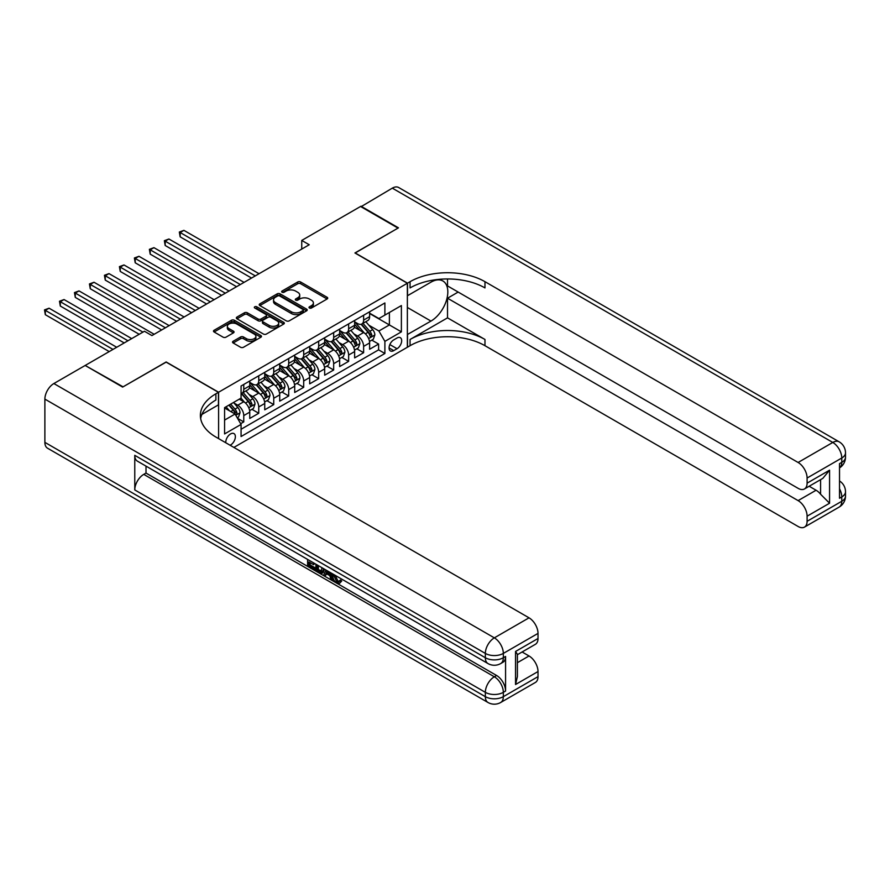 <?xml version="1.0" encoding="UTF-8"?>
<svg xmlns="http://www.w3.org/2000/svg" width="890" height="890" viewBox="0 0 890 890"><rect width="100%" height="100%" fill="white"/><g stroke="black" fill="none" stroke-linecap="round" stroke-linejoin="round"><path stroke-width="1.33" d="M309.431 308.007A1.457 0.846 0 0 0 311.489 308.007L327.108 298.984A2.08 1.202 0 0 0 327.72 298.139A2.08 1.202 0 0 0 327.108 297.293L300.642 282.008A2.08 1.202 0 0 0 297.694 282.008L282.074 291.03A1.457 0.846 0 0 0 281.652 291.62A1.457 0.846 0 0 0 282.074 292.22A1.457 0.846 0 0 0 284.132 292.22L286.157 291.052A6.653 3.838 0 0 1 295.569 291.052L297.772 292.32A6.653 3.838 0 0 1 299.719 295.046A6.653 3.838 0 0 1 297.772 297.761L295.747 298.929A1.457 0.846 0 0 0 295.324 299.518A1.457 0.846 0 0 0 295.747 300.119A1.457 0.846 0 0 0 297.805 300.119L299.83 298.951A6.653 3.838 0 0 1 309.242 298.951L311.444 300.219A6.653 3.838 0 0 1 313.402 302.934A6.653 3.838 0 0 1 311.444 305.659L309.431 306.816A1.457 0.846 0 0 0 308.997 307.417A1.457 0.846 0 0 0 309.431 308.007L309.431 306.816M230.11 445.245A6.775 3.916 120 0 0 230.577 445A6.775 3.916 120 0 0 235.005 439.026A6.775 3.916 120 0 0 233.97 433.597A6.775 3.916 120 0 0 230.577 433.931A6.775 3.916 120 0 0 225.804 442.764M233.136 341.271A2.08 1.202 0 0 0 232.535 342.116A2.08 1.202 0 0 0 233.136 342.973L240.567 347.256A2.08 1.202 0 0 0 243.504 347.256L260.859 337.243A2.08 1.202 0 0 0 261.471 336.387A2.08 1.202 0 0 0 260.859 335.541L234.393 320.255A2.08 1.202 0 0 0 231.445 320.255L214.101 330.279A2.08 1.202 0 0 0 213.489 331.125A2.08 1.202 0 0 0 214.101 331.97L223.067 337.154A2.08 1.202 0 0 0 226.004 337.154L233.436 332.871A2.08 1.202 0 0 0 234.048 332.014A2.08 1.202 0 0 0 233.436 331.169L228.986 328.599A5.562 3.215 0 0 1 227.351 326.33A5.562 3.215 0 0 1 230.788 323.359A5.562 3.215 0 0 1 236.851 324.06L254.284 334.117A5.562 3.215 0 0 1 255.908 336.387A5.562 3.215 0 0 1 252.471 339.357A5.562 3.215 0 0 1 246.408 338.656L243.504 336.987A2.08 1.202 0 0 0 240.567 336.987L233.136 341.271L233.136 342.973M166.152 362.13L123.087 386.827L85.629 365.723M166.152 361.963L218.595 392.234L407.364 283.243L407.364 347.256L233.881 447.425M85.629 365.2L144.436 331.258L151.923 335.575L309.231 244.75L301.743 240.434L360.55 206.48L398.008 228.107L354.932 252.971L407.364 283.243M286.302 320.856A2.08 1.202 0 0 0 289.239 320.856L306.594 310.832A2.08 1.202 0 0 0 307.206 309.987A2.08 1.202 0 0 0 306.594 309.13L280.127 293.856A2.08 1.202 0 0 0 277.179 293.856L259.836 303.868A2.08 1.202 0 0 0 259.224 304.725A2.08 1.202 0 0 0 259.836 305.57L286.302 320.856M255.341 308.329A1.457 0.846 0 0 1 256.821 308.53L256.821 306.805L283.732 322.336A2.08 1.202 0 0 1 284.333 323.192A2.08 1.202 0 0 1 283.732 324.038L266.377 334.05A2.08 1.202 0 0 1 263.429 334.05L236.963 318.776L236.963 317.074A2.08 1.202 0 0 0 236.351 317.919A2.08 1.202 0 0 0 236.963 318.776M236.963 317.074L244.394 312.791A2.08 1.202 0 0 1 247.331 312.791L258.067 318.987A2.08 1.202 0 0 0 261.004 318.987L265.932 316.139A2.08 1.202 0 0 0 266.544 315.294A2.08 1.202 0 0 0 265.932 314.437L254.763 307.984A1.457 0.846 0 0 1 254.329 307.395A1.457 0.846 0 0 1 255.23 306.616A1.457 0.846 0 0 1 256.821 306.805M240.656 423.696L243.76 421.905L237.541 418.311M234.003 403.036L237.775 405.206A8.477 4.895 60 0 1 243.76 415.586L249.756 412.126L249.756 418.445L258.745 413.26L251.926 409.322M248.989 394.392L252.749 396.562A8.477 4.895 60 0 1 258.745 406.941L264.742 403.482L264.742 409.801L273.731 404.605L266.911 400.667M263.974 385.737L267.734 387.907A8.477 4.895 60 0 1 273.731 398.286L279.716 394.826L279.716 401.145L288.705 395.961L281.896 392.023M278.959 377.093L282.72 379.262A8.477 4.895 60 0 1 288.705 389.642L294.701 386.182L294.701 392.49L303.69 387.306L296.871 383.368M293.934 368.438L297.694 370.607A8.477 4.895 60 0 1 303.69 380.987L309.687 377.527L309.687 383.846L318.676 378.651L311.856 374.723M308.919 359.794L312.679 361.963A8.477 4.895 60 0 1 318.676 372.343L324.672 368.883L324.672 375.191L333.661 370.006L326.841 366.068M323.904 351.138L327.665 353.308A8.477 4.895 60 0 1 333.661 363.687L339.646 360.228L339.646 366.547L348.635 361.351L341.827 357.424M338.879 342.494L342.65 344.664A8.477 4.895 60 0 1 348.635 355.043L354.632 351.583L354.632 357.891L363.621 352.707L363.621 346.388A8.477 4.895 -120 0 0 357.624 336.008L353.864 333.839M356.801 348.769L363.621 352.707M249.756 412.126A8.477 4.895 -120 0 0 243.76 401.746L239.265 399.154M264.742 403.482A8.477 4.895 -120 0 0 258.745 393.102L249.478 387.751M279.716 394.826A8.477 4.895 -120 0 0 273.731 384.447L264.464 379.107M294.701 386.182A8.477 4.895 -120 0 0 288.705 375.803L279.449 370.451M309.687 377.527A8.477 4.895 -120 0 0 303.69 367.147L294.423 361.807M324.672 368.883A8.477 4.895 -120 0 0 318.676 358.503L309.409 353.152M339.646 360.228A8.477 4.895 -120 0 0 333.661 349.848L324.394 344.497M354.632 351.583A8.477 4.895 -120 0 0 348.635 341.204L339.368 335.853M397.029 338L393.736 339.902A6.564 3.794 120 0 0 389.442 345.687A6.564 3.794 120 0 0 390.454 350.96A6.564 3.794 120 0 0 393.736 350.627L397.029 348.724A6.564 3.794 120 0 0 401.323 342.939A6.564 3.794 120 0 0 400.311 337.677A6.564 3.794 120 0 0 397.029 338M218.595 438.603L218.595 392.234M224.58 420.091L235.071 414.028L241.068 424.419L241.068 436.523L384.892 353.486L384.892 341.371L378.906 330.991L368.849 325.195M241.068 424.419L224.58 433.931L224.58 407.631L241.068 398.119L241.068 386.004L384.892 302.967L384.892 315.082L401.379 305.559L401.379 331.859L384.892 341.371M249.756 382.377L252.749 384.102A8.477 4.895 60 0 0 256.988 384.524L262.984 381.065A8.477 4.895 -120 0 0 264.742 377.182L264.742 372.343M264.742 373.722L267.734 375.458A8.477 4.895 60 0 0 271.973 375.869L277.969 372.409A8.477 4.895 -120 0 0 279.716 368.538L279.716 363.687M279.716 365.078L282.72 366.802A8.477 4.895 60 0 0 286.958 367.225L292.944 363.765A8.477 4.895 -120 0 0 294.701 359.883L294.701 355.043M294.701 356.423L297.694 358.158A8.477 4.895 60 0 0 301.933 358.57L307.929 355.11A8.477 4.895 -120 0 0 309.687 351.239L309.687 346.388M309.687 347.779L312.679 349.503A8.477 4.895 60 0 0 316.918 349.926L322.914 346.466A8.477 4.895 -120 0 0 324.672 342.583L324.672 337.744M324.672 339.123L327.665 340.859A8.477 4.895 60 0 0 331.903 341.271L337.889 337.811A8.477 4.895 -120 0 0 339.646 333.939L339.646 329.089M339.646 330.479L342.65 332.204A8.477 4.895 60 0 0 346.878 332.626L352.874 329.166A8.477 4.895 -120 0 0 354.632 325.284L354.632 320.445M241.068 429.258L378.606 349.848L378.606 344.052L369.617 349.247L369.617 342.928A8.477 4.895 -120 0 0 363.621 332.549L354.353 327.197M354.632 321.824L357.624 323.559A8.477 4.895 -120 0 0 361.863 323.971A8.477 4.895 -120 0 0 363.621 320.1L363.621 315.249M361.863 323.971L367.859 320.511A8.477 4.895 -120 0 0 369.617 316.64L369.617 311.789M243.76 384.447L243.76 389.297A8.477 4.895 60 0 1 242.002 393.18A8.477 4.895 60 0 1 241.068 393.514M242.002 393.18L247.999 389.72A8.477 4.895 -120 0 0 249.756 385.837L249.756 380.987M258.745 375.803L258.745 380.642A8.477 4.895 60 0 1 256.988 384.524M273.731 367.147L273.731 371.998A8.477 4.895 60 0 1 271.973 375.869M288.705 358.503L288.705 363.343A8.477 4.895 60 0 1 286.958 367.225M303.69 349.848L303.69 354.698A8.477 4.895 60 0 1 301.933 358.57M318.676 341.204L318.676 346.043A8.477 4.895 60 0 1 316.918 349.926M333.661 332.549L333.661 337.399A8.477 4.895 60 0 1 331.903 341.271M348.635 323.904L348.635 328.744A8.477 4.895 60 0 1 346.878 332.626M348.635 355.043L348.635 361.351M333.661 363.687L333.661 370.006M318.676 372.343L318.676 378.651M303.69 380.987L303.69 387.306M288.705 389.642L288.705 395.961M273.731 398.286L273.731 404.605M258.745 406.941L258.745 413.26M243.76 415.586L243.76 421.905M235.071 414.028L224.58 407.976M378.906 330.991L389.386 324.939L389.386 312.479L401.379 305.559M369.617 313.525L401.379 331.859M369.617 313.18L378.906 318.542L384.892 315.082M301.743 240.434L301.743 249.078M371.786 340.125L378.606 344.052M378.606 349.848L384.892 353.486M310.009 308.218L311.444 307.384A6.653 3.838 0 0 0 313.402 304.669L313.402 302.934M299.719 295.046L299.719 296.771A6.653 3.838 0 0 1 297.772 299.485L296.337 300.319M327.086 299.007L300.642 283.743A2.08 1.202 0 0 0 297.694 283.743L282.653 292.421M306.572 310.855L280.127 295.58A2.08 1.202 0 0 0 277.179 295.58L259.858 305.582M302.923 310.577A1.457 0.846 0 0 0 303.345 309.987A1.457 0.846 0 0 0 302.923 309.386L279.683 295.981A1.457 0.846 0 0 0 277.624 295.981L275.488 297.204A6.653 3.838 0 0 0 273.541 299.919A6.653 3.838 0 0 0 275.488 302.645L291.375 311.811A6.653 3.838 0 0 0 300.787 311.811L302.923 310.577L302.923 312.312A1.457 0.846 0 0 0 303.345 311.711L303.345 309.987M273.541 299.919L273.541 301.654A6.653 3.838 0 0 0 275.488 304.369L275.488 302.645M302.923 312.312L300.787 313.536A6.653 3.838 0 0 1 291.375 313.536L275.488 304.369M236.996 318.787L244.394 314.515L244.394 312.791M266.544 315.294L266.544 317.018A2.08 1.202 0 0 1 265.932 317.875L261.004 320.712A2.08 1.202 0 0 1 258.067 320.712L247.331 314.515A2.08 1.202 0 0 0 244.394 314.515M256.821 308.53L283.699 324.049M269.203 325.417A5.562 3.215 0 0 0 275.266 326.107A5.562 3.215 0 0 0 278.704 323.148A5.562 3.215 0 0 0 277.079 320.878L270.938 317.329A2.08 1.202 0 0 0 267.99 317.329L263.062 320.178A2.08 1.202 0 0 0 262.461 321.023A2.08 1.202 0 0 0 263.062 321.868L269.203 325.417L269.203 327.142A5.562 3.215 0 0 0 275.266 327.843A5.562 3.215 0 0 0 278.704 324.872L278.704 323.148M262.461 321.023L262.461 322.747A2.08 1.202 0 0 0 263.062 323.604L263.062 321.868M269.203 327.142L263.062 323.604M255.908 336.387L255.908 338.122A5.562 3.215 0 0 1 252.471 341.093A5.562 3.215 0 0 1 246.408 340.392L243.504 338.712A2.08 1.202 0 0 0 240.567 338.712L233.169 342.984M227.351 326.33L227.351 328.054A5.562 3.215 0 0 0 228.986 330.335L228.986 328.599M233.403 332.882L228.986 330.335M260.837 337.254L234.393 321.991A2.08 1.202 0 0 0 231.445 321.991L214.123 331.992L214.101 330.279M369.483 341.449L373.355 339.212L374.857 334.885A5.618 3.237 -120 0 0 372.665 329.611L365.823 321.691M364.455 333.105L356.334 323.704A16.209 9.356 -120 0 0 354.632 321.913M360.005 330.457L355.455 325.206A13.45 7.765 -120 0 0 354.632 324.305M259.046 273.731L183.907 230.354L180.158 232.513L180.158 236.84L251.559 278.058M361.106 324.283L368.026 332.293A5.618 3.237 60 0 1 370.029 336.164C370.874 337.288 371.475 336.943 371.82 335.13A5.618 3.237 -120 0 0 369.828 331.258L362.975 323.337M361.507 324.149L368.95 332.76A2.859 1.647 60 0 1 369.673 333.884L371.82 335.13M370.029 336.164L370.44 336.832M180.158 236.84L179.335 232.045L255.297 275.9M179.335 232.045L183.907 230.354M360.995 206.736L392.312 188.146L832.784 442.452A12.716 7.343 120 0 1 839.148 441.818A12.716 12.716 0 0 1 845.5 452.832A12.716 7.343 180 0 1 841.773 458.016L807.097 478.041A12.716 7.343 -120 0 0 798.107 462.477L832.784 442.452A12.716 7.343 60 0 1 841.773 458.016L841.773 462.344L839.526 463.646L839.526 498.244L841.773 496.943L841.773 501.27A12.716 7.343 60 0 1 839.148 507.089L804.46 527.114A12.716 7.343 -120 0 0 807.097 521.295L841.773 501.27A12.716 7.343 0 0 0 845.5 496.075A12.716 12.716 0 0 1 839.148 507.089M360.995 206.224L398.453 227.84L355.077 253.06M407.364 334.54L430.96 321.09A23.841 13.762 120 0 0 446.535 300.086A23.841 13.762 120 0 0 442.886 280.984A23.841 13.762 120 0 0 430.96 282.163L407.52 295.703L407.52 283.165L410.068 281.685A52.966 30.583 180 0 1 484.972 281.685L798.107 462.477M407.52 334.629L407.52 347.167L410.068 345.698A52.966 30.583 180 0 1 484.972 345.698L798.107 526.48A12.716 7.343 -120 0 0 804.46 527.114M447.525 317.852L410.068 339.468A52.966 30.583 180 0 1 484.972 339.468L447.525 317.852L447.525 298.217L458.161 292.065M447.525 278.959L447.525 285.924L798.107 488.332A12.716 7.343 -120 0 0 804.46 488.966A12.716 7.343 -120 0 0 807.097 483.148L829.569 470.176L829.569 503.217L820.58 494.228L820.58 479.666M829.569 503.217L807.097 516.189L807.097 521.295M807.097 516.189A12.716 7.343 -120 0 0 798.107 500.614L816.086 490.234A12.716 7.343 60 0 1 820.58 494.228M447.525 298.217L798.107 500.614M392.312 188.146A12.716 7.343 -60 0 1 398.664 187.512L839.148 441.818M355.077 252.882L407.52 283.165M807.097 478.041L807.097 483.148M809.166 486.252L816.086 490.234M410.068 281.685L410.068 287.915A52.966 30.583 180 0 1 484.972 287.915L484.972 281.685M804.46 488.966L822.838 478.353L829.569 470.176M335.185 575.285L337.966 581.103L339.012 581.47M334.106 574.718L333.984 575.975L336.765 581.793L338.511 582.015L340.481 579.957L341.749 581.025L339.502 583.406L336.887 583.061C334.128 581.181 332.738 578.578 332.715 575.252L332.816 573.983M326.775 573.894L324.995 576.064L323.649 575.285L325.918 570M331.625 573.294L333.416 579.546L332.215 580.236L330.869 579.457L329.845 575.674L326.018 573.46L324.995 576.064M310.054 562.647L310.054 564.861L315.36 567.92L315.36 569.111L314.159 569.811L307.595 566.018L307.595 559.421M314.782 563.57L313.58 564.683L308.863 561.957L308.863 565.551L310.054 564.861M134.768 455.335L485.35 657.743A12.716 7.343 120 0 0 487.987 663.562L137.405 461.154A12.716 7.343 -60 0 1 134.768 455.335L134.768 489.934A12.716 7.343 -60 0 1 143.757 474.37L146.005 473.068L496.587 675.477A12.716 7.343 60 0 1 505.576 691.052L505.576 656.442A12.716 7.343 60 0 1 502.939 662.271L500.692 663.562A12.716 7.343 -120 0 0 503.328 657.743L505.576 656.442M146.005 473.068L146.005 466.126M323.17 568.41L323.27 569.823L324.438 569.144L323.226 572.559L322.024 573.249L315.894 570.802L315.894 564.204M122.631 387.083L166.007 362.052L218.439 392.323L215.892 393.792A52.966 30.583 -0 0 0 200.384 415.419A52.966 30.583 -0 0 0 215.892 437.046L529.027 617.827A12.716 7.343 60 0 1 538.016 633.391L503.328 653.416L503.328 657.743A12.716 7.343 -0 0 1 485.35 657.743L485.35 653.416L44.878 399.109A12.716 7.343 -60 0 1 53.867 383.546L85.173 365.467L122.631 387.083M218.439 392.323L218.439 404.861L201.874 414.428M515.544 651.469L517.402 654.284L517.402 676.511L515.544 684.51L515.544 651.469L538.016 638.497L538.016 633.391M538.016 638.497A12.716 7.343 60 0 1 535.38 644.316L517.402 654.695M44.878 442.363L485.35 696.67A12.716 7.343 120 0 0 487.987 702.488L47.504 448.182A12.716 7.343 -60 0 1 44.878 442.363L44.878 399.109M522.107 651.981L529.027 655.975A12.716 7.343 60 0 1 538.016 671.538L515.544 684.51M505.576 691.052L503.328 692.342L503.328 696.67L538.016 676.645L538.016 671.538M538.016 676.645A12.716 7.343 60 0 1 535.38 682.463L500.692 702.488A12.716 7.343 -120 0 0 503.328 696.67A12.716 7.343 -0 0 1 485.35 696.67L485.35 692.342L134.768 489.934M215.892 393.792L215.892 400.022A52.966 30.583 -0 0 0 200.662 418.534M308.863 565.551L314.159 568.61L315.36 567.92M314.159 568.61L314.159 569.811M308.863 560.144L314.114 563.181M313.58 563.481L313.58 564.683M323.27 569.823L322.024 573.249M317.163 564.939L317.163 570.345L319.009 571.413L321.134 571.903L321.902 567.675M318.353 565.628L318.353 569.644L322.336 571.213M317.163 570.345L318.353 569.644M319.009 571.413L320.211 570.712M329.945 572.326L332.215 580.236M327.108 570.679L326.396 572.481L329.467 574.25L328.766 571.636M327.865 571.113L327.598 571.792L329.022 572.615M326.396 572.481L327.598 571.792M336.765 581.793L337.966 581.103M333.984 575.975L335.13 575.318M339.29 580.647L340.559 581.726L341.749 581.025M340.559 581.726L339.502 583.406M354.509 350.093L358.381 347.857L359.872 343.54A5.618 3.237 -120 0 0 357.691 338.267L350.838 330.335M349.47 341.749L341.348 332.348A16.209 9.356 -120 0 0 339.646 330.568M345.02 339.112L340.481 333.85A13.45 7.765 -120 0 0 339.646 332.949M244.06 282.386L168.922 238.998L165.184 241.168L165.184 245.495L236.573 286.702M346.121 332.927L353.041 340.948A5.618 3.237 60 0 1 355.043 344.819C355.889 345.943 356.49 345.598 356.846 343.774A5.618 3.237 -120 0 0 354.843 339.913L348.001 331.981M346.522 332.804L353.964 341.415A2.859 1.647 60 0 1 354.687 342.528L356.846 343.774M355.043 344.819L355.455 345.476M165.184 245.495L164.361 240.689L240.311 284.544M164.361 240.689L168.922 238.998M339.524 358.748L343.395 356.512L344.897 352.184A5.618 3.237 -120 0 0 342.706 346.911L335.864 338.99M334.484 350.404L326.374 341.003A16.209 9.356 -120 0 0 324.672 339.224M330.034 347.756L325.495 342.505A13.45 7.765 -120 0 0 324.672 341.604M229.075 291.03L153.948 247.654L150.199 249.812L150.199 254.139L221.588 295.358M331.136 341.582L338.067 349.592A5.618 3.237 60 0 1 340.058 353.464C340.903 354.598 341.504 354.242 341.86 352.429A5.618 3.237 -120 0 0 339.858 348.557L333.016 340.636M331.547 341.449L338.979 350.059A2.859 1.647 60 0 1 339.702 351.183L341.86 352.429M340.058 353.464L340.47 354.131M150.199 254.139L149.375 249.345L225.337 293.199M149.375 249.345L153.948 247.654M324.539 367.392L328.41 365.167L329.912 360.839A5.618 3.237 -120 0 0 327.72 355.566L320.878 347.634M319.51 359.048L311.389 349.648A16.209 9.356 -120 0 0 309.687 347.868M315.049 356.412L310.51 351.149A13.45 7.765 -120 0 0 309.687 350.248M214.101 299.685L138.962 256.298L135.213 258.467L135.213 262.795L206.602 304.002M316.15 350.226L323.081 358.247A5.618 3.237 60 0 1 325.084 362.119C325.929 363.242 326.519 362.897 326.875 361.073A5.618 3.237 -120 0 0 324.872 357.213L318.03 349.281M316.562 350.104L324.005 358.714A2.859 1.647 60 0 1 324.728 359.827L326.875 361.073M325.084 362.119L325.484 362.775M135.213 262.795L134.39 257.989L210.352 301.844M134.39 257.989L138.962 256.298M309.553 376.047L313.425 373.811L314.926 369.483A5.618 3.237 -120 0 0 312.746 364.21L305.893 356.289M304.525 367.704L296.403 358.303A16.209 9.356 -120 0 0 294.701 356.523M300.075 365.067L295.536 359.805A13.45 7.765 -120 0 0 294.701 358.904M199.115 308.329L123.977 264.953L120.239 267.111L120.239 271.439L191.628 312.657M301.176 358.881L308.096 366.891A5.618 3.237 60 0 1 310.098 370.763C310.944 371.898 311.545 371.542 311.901 369.728A5.618 3.237 -120 0 0 309.898 365.857L303.045 357.936M301.577 358.748L309.019 367.359A2.859 1.647 60 0 1 309.742 368.482L311.901 369.728M310.098 370.763L310.51 371.43M120.239 271.439L119.416 266.644L195.366 310.499M119.416 266.644L123.977 264.953M294.579 384.691L298.45 382.466L299.941 378.139A5.618 3.237 -120 0 0 297.761 372.866L290.919 364.933M289.539 376.348L281.429 366.947A16.209 9.356 -120 0 0 279.716 365.167M285.089 373.711L280.55 368.449A13.45 7.765 -120 0 0 279.716 367.548M184.13 316.985L109.003 273.608L105.254 275.767L105.254 280.094L176.643 321.301M286.191 367.526L293.11 375.547A5.618 3.237 60 0 1 295.113 379.418C295.958 380.542 296.559 380.197 296.915 378.372A5.618 3.237 -120 0 0 294.913 374.512L288.071 366.58M286.602 367.403L294.034 376.014A2.859 1.647 60 0 1 294.757 377.126L296.915 378.372M295.113 379.418L295.524 380.075M105.254 280.094L104.43 275.288L180.392 319.143M104.43 275.288L109.003 273.608M279.594 393.347L283.465 391.111L284.967 386.783A5.618 3.237 -120 0 0 282.775 381.51L275.933 373.589M274.565 385.003L266.444 375.602A16.209 9.356 -120 0 0 264.742 373.822M270.104 382.366L265.565 377.104A13.45 7.765 -120 0 0 264.742 376.203M169.156 325.629L94.017 282.252L90.268 284.411L90.268 288.738L161.657 329.956M271.205 376.181L278.136 384.191A5.618 3.237 60 0 1 280.139 388.062C280.973 389.197 281.574 388.852 281.93 387.028A5.618 3.237 -120 0 0 279.927 383.156L273.085 375.235M271.617 376.047L279.06 384.658A2.859 1.647 60 0 1 279.772 385.782L281.93 387.028M280.139 388.062L280.539 388.73M90.268 288.738L89.445 283.943L165.407 327.798M89.445 283.943L94.017 282.252M264.608 402.002L268.48 399.766L269.982 395.438A5.618 3.237 -120 0 0 267.79 390.165L260.948 382.244M259.58 393.647L251.458 384.246A16.209 9.356 -120 0 0 249.756 382.466M255.13 391.01L250.58 385.748A13.45 7.765 -120 0 0 249.756 384.847M154.17 334.284L79.032 290.908L75.283 293.066L75.283 297.394L139.185 334.284M256.231 384.825L263.151 392.846A5.618 3.237 60 0 1 265.153 396.718C265.999 397.841 266.599 397.496 266.944 395.672A5.618 3.237 -120 0 0 264.953 391.811L258.1 383.879M256.632 384.703L264.074 393.313A2.859 1.647 60 0 1 264.797 394.426L266.944 395.672M265.153 396.718L265.565 397.374M75.283 297.394L74.46 292.588L142.934 332.115M74.46 292.588L79.032 290.908M249.634 410.646L253.505 408.41L254.996 404.082A5.618 3.237 -120 0 0 252.816 398.809L245.963 390.888M244.594 402.302L241.012 398.153M240.144 399.666L239.566 398.987M131.698 338.612L64.047 299.552L60.309 301.71L60.309 306.038L124.2 342.928M241.246 393.48L248.165 401.49A5.618 3.237 60 0 1 250.168 405.362C251.013 406.496 251.614 406.151 251.97 404.327A5.618 3.237 -120 0 0 249.968 400.455L243.126 392.534M241.646 393.347L249.089 401.957A2.859 1.647 60 0 1 249.812 403.081L251.97 404.327M250.168 405.362L250.58 406.029M60.309 306.038L59.485 301.243L127.949 340.77M59.485 301.243L64.047 299.552M237.241 417.799L238.52 417.065L240.022 412.738A5.618 3.237 -120 0 0 237.83 407.464L233.525 402.469M229.498 410.813L226.027 406.797M225.159 408.31L224.58 407.642M116.712 347.256L49.072 308.207L45.323 310.365L45.323 314.693L109.225 351.583M228.875 405.15L233.191 410.145A5.618 3.237 60 0 1 235.183 414.017C236.028 415.141 236.629 414.796 236.985 412.971A5.618 3.237 -120 0 0 234.982 409.111L230.677 404.116M229.22 404.95L234.103 410.613A2.859 1.647 60 0 1 234.827 411.725L236.985 412.971M235.183 414.017L235.594 414.673M45.323 314.693L44.5 309.887L112.963 349.414M44.5 309.887L49.072 308.207M237.775 405.206L243.76 401.746M252.749 396.562L258.745 393.102M267.734 387.907L273.731 384.447M282.72 379.262L288.705 375.803M297.694 370.607L303.69 367.147M312.679 361.963L318.676 358.503M327.665 353.308L333.661 349.848M342.65 344.664L348.635 341.204M357.624 336.008L363.621 332.549M363.621 320.1L369.617 316.64M243.76 389.297L249.756 385.837M258.745 380.642L264.742 377.182M273.731 371.998L279.716 368.538M288.705 363.343L294.701 359.883M303.69 354.698L309.687 351.239M318.676 346.043L324.672 342.583M333.661 337.399L339.646 333.939M348.635 328.744L354.632 325.284M363.621 346.388L369.617 342.928M389.842 344.575L397.029 348.724M389.086 347.945L393.736 350.627M311.444 307.384L311.444 305.659M295.747 300.119L295.747 298.929M297.772 299.485L297.772 297.761M282.074 292.22L282.074 291.03M297.694 283.743L297.694 282.008M300.642 283.743L300.642 282.008M327.108 298.984L327.108 297.293M259.836 305.57L259.836 303.868M277.179 295.58L277.179 293.856M280.127 295.58L280.127 293.856M306.594 310.832L306.594 309.13M291.375 313.536L291.375 311.811M300.787 313.536L300.787 311.811M247.331 314.515L247.331 312.791M258.067 320.712L258.067 318.987M261.004 320.712L261.004 318.987M265.932 317.875L265.932 316.139M283.732 324.038L283.732 322.336M240.567 338.712L240.567 336.987M243.504 338.712L243.504 336.987M246.408 340.392L246.408 338.656M233.436 332.871L233.436 331.169M231.445 321.991L231.445 320.255M234.393 321.991L234.393 320.255M260.859 337.243L260.859 335.541M368.627 338.567L374.824 334.996M356.334 323.704L357.101 323.259M369.828 331.258L372.665 329.611M365.345 333.839L368.026 332.293M410.068 339.468L410.068 345.698M484.972 339.468L484.972 345.698M839.526 488.777A12.716 7.343 60 0 1 841.773 496.943A12.716 7.343 180 0 0 845.5 491.758A12.716 12.716 0 0 0 839.526 480.978M841.773 462.344A12.716 7.343 60 0 1 839.526 467.906A12.716 12.716 0 0 0 845.5 457.149A12.716 7.343 0 0 1 841.773 462.344M407.364 307.462L430.96 321.09M53.867 383.546L494.339 637.852L529.027 617.827M143.757 474.37L494.339 676.778L496.587 675.477M517.402 662.683L529.027 655.975M494.339 637.852A12.716 7.343 120 0 0 485.35 653.416A12.716 7.343 180 0 0 503.328 653.416A12.716 7.343 -120 0 0 494.339 637.852M494.339 676.778A12.716 7.343 120 0 0 485.35 692.342A12.716 7.343 180 0 0 503.328 692.342A12.716 7.343 -120 0 0 494.339 676.778M353.653 347.222L359.838 343.64M341.348 332.348L342.127 331.903M354.843 339.913L357.691 338.267M350.371 342.494L353.041 340.948M338.667 355.867L344.853 352.295M326.374 341.003L327.142 340.559M339.858 348.557L342.706 346.911M335.385 351.138L338.067 349.592M323.682 364.522L329.878 360.94M311.389 349.648L312.156 349.203M324.872 357.213L327.72 355.566M320.4 359.794L323.081 358.247M308.708 373.166L314.893 369.595M296.403 358.303L297.182 357.858M309.898 365.857L312.746 364.21M305.415 368.438L308.096 366.891M293.722 381.821L299.908 378.25M281.429 366.947L282.197 366.502M294.913 374.512L297.761 372.866M290.44 377.093L293.11 375.547M278.737 390.465L284.922 386.894M266.444 375.602L267.211 375.157M279.927 383.156L282.775 381.51M275.455 385.737L278.136 384.191M263.752 399.12L269.948 395.549M251.458 384.246L252.226 383.801M264.953 391.811L267.79 390.165M260.47 394.392L263.151 392.846M248.777 407.765L254.963 404.194M249.968 400.455L252.816 398.809M245.495 403.036L248.165 401.49M235.783 415.263L239.977 412.849M234.982 409.111L237.83 407.464M230.766 411.547L233.191 410.145M845.5 491.758L845.5 496.075M845.5 452.832L845.5 457.149M487.987 663.562A12.716 12.716 0 0 0 500.692 663.562M487.987 702.488A12.716 12.716 0 0 0 500.692 702.488"/></g></svg>
